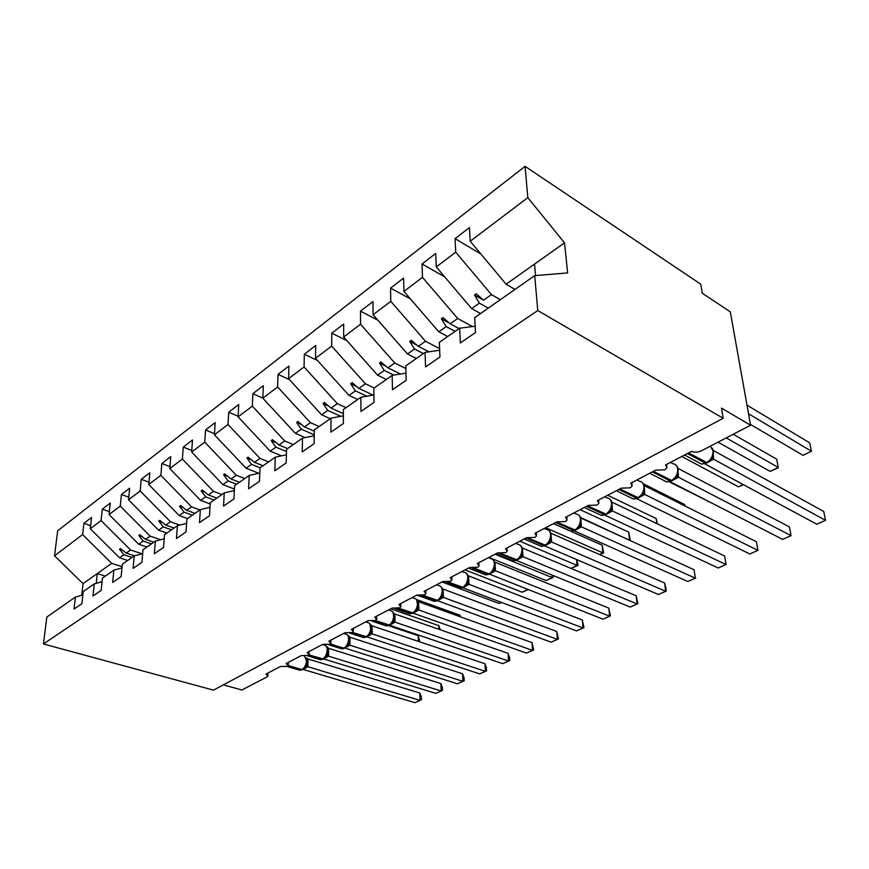 <?xml version="1.0" encoding="UTF-8"?>
<svg xmlns="http://www.w3.org/2000/svg" width="869" height="869" viewBox="0 0 869 869"><rect width="100%" height="100%" fill="white"/><g stroke="black" fill="none" stroke-linecap="round" stroke-linejoin="round"><path stroke-width="1.3" d="M515.013 289.42L506.106 284.206L470.205 241.234L527.82 197.643L525.061 166.337L700.762 284.185L702.271 293.222L730.297 311.852L750.588 425.223L721.487 408.115L723.193 418.261L537.77 310.548L534.696 275.647L474.659 317.663L475.517 332.523L460.364 342.962L459.614 328.2L439.356 342.364L439.953 357.007L425.56 366.935L425.06 352.379L439.681 350.24M525.061 166.337L57.669 530.796L54.519 555.812L82.598 534.565L83.891 523.301L90.637 525.582M298.849 669.956L301.977 669.608L288.182 665.513L287.422 666.295L280.361 666.545L265.816 674.159L267.913 676.071L267.011 676.918L241.908 689.986L223.333 684.87M127.7 560.462L119.553 557.8L123.876 554.748L119.509 549.23L120.454 548.556L126.201 553.086L130.578 549.99L101.086 520.574L102.314 509.169L109.364 511.635M83.891 523.301L91.549 517.435L90.278 528.754L119.553 557.8M82.881 594.939L75.418 597.046L74.05 609.039L81.914 603.618L83.261 591.561L94.286 583.849L102.053 581.698M750.588 425.223L701.435 450.815C697.818 452.423 694.537 452.597 691.583 451.348L665.545 464.969L666.968 467.685L664.904 469.814L655.639 470.151L630.742 483.186L632.23 485.847L630.318 487.813L621.259 488.15L597.416 500.62L598.969 503.227L597.209 505.052L588.346 505.378L565.502 517.327L567.109 519.879L565.48 521.563L556.801 521.878L534.891 533.349L536.553 535.836L535.043 537.411L526.538 537.715L505.508 548.719L507.235 551.163L505.823 552.619L497.492 552.923L477.287 563.492L479.058 565.871L477.754 567.229L469.586 567.522L450.153 577.689L451.978 580.014L450.761 581.274L442.745 581.567L424.05 591.354L425.919 593.625L424.789 594.798L416.924 595.08L398.925 604.498L400.826 606.714L399.773 607.811L392.06 608.094L374.713 617.175L376.657 619.336L375.669 620.357L368.098 620.64L351.369 629.384L353.346 631.502L352.423 632.458L344.982 632.73L328.851 641.17L330.861 643.234L329.992 644.135L322.692 644.396L307.115 652.554L309.158 654.563L308.343 655.4L301.163 655.66L286.118 663.536L288.182 665.502M146.926 547.014L138.714 544.244L143.189 541.072L138.79 535.423L139.768 534.717L145.612 539.356L150.152 536.14L120.27 506.062L121.421 494.515L128.797 497.166M102.314 509.169L110.254 503.086L109.059 514.546L138.714 544.244M94.286 583.849L92.972 596.004L101.141 590.377L102.423 578.157L113.872 570.14L121.964 567.946M166.87 533.055L158.582 530.177L163.231 526.886L158.799 521.096L159.809 520.368L165.751 525.104L170.454 521.769L140.181 490.985L141.256 479.308L148.979 482.176M121.421 494.515L129.666 488.193L128.536 499.794L158.582 530.177M113.872 570.14L112.633 582.458L121.128 576.614L122.323 564.231L134.217 555.899L142.657 553.662M187.563 518.576L179.22 515.567L184.043 512.156L179.568 506.225L180.622 505.476L186.65 510.309L191.549 506.844L160.863 475.332L161.851 463.503L169.955 466.62M141.256 479.308L149.816 472.747L148.773 484.489L179.22 515.567M134.217 555.899L133.076 568.38L141.897 562.308L143.005 549.751L155.377 541.094L164.198 538.813M210.189 503.955L200.652 500.403L205.66 496.851L201.141 490.779L202.249 489.986L208.375 494.928L213.459 491.333L182.371 459.06L183.261 447.09L191.767 450.468M161.851 463.503L170.748 456.692L169.792 468.576L200.652 500.403M155.377 541.094L154.324 553.749L163.513 547.427L164.523 534.696L177.406 525.68L186.618 523.366M234.434 489.073L222.931 484.63L228.145 480.937L223.583 474.713L224.734 473.887L230.969 478.938L236.259 475.202L204.747 442.125L205.529 430.003L214.48 433.685M183.261 447.09L192.505 439.996L191.658 452.032L222.931 484.63M177.406 525.68L176.45 538.508L186.02 531.915L186.922 519.021L200.348 509.625L209.983 507.29M258.756 473.279L246.101 468.228L251.532 464.383L246.937 457.985L248.132 457.137L254.476 462.308L259.983 458.408L228.036 424.506L228.71 412.232L238.139 416.251M205.529 430.003L215.154 422.627L214.415 434.815L246.101 468.228M200.348 509.625L199.501 522.627L209.472 515.762L210.265 502.684L224.256 492.897L234.358 490.529M281.567 455.845L270.237 451.152L275.897 447.144L271.258 440.572L272.497 439.681L278.949 444.982L284.695 440.92L252.314 406.138L252.868 393.7L262.818 398.111M228.71 412.232L238.736 404.541L238.106 416.881L270.237 451.152M224.256 492.897L223.529 506.084L233.935 498.915L234.608 485.652L249.218 475.43L259.809 473.051M305.215 437.585L295.384 433.349L301.282 429.177L296.611 422.421L297.904 421.498L304.465 426.918L310.45 422.682L277.624 386.977L278.047 374.387L289.464 379.644M252.868 393.7L263.318 385.695L262.818 398.187L295.384 433.349M249.218 475.43L248.621 488.802L259.483 481.317L260.016 467.87L275.267 457.192L286.412 454.802M330.307 418.684L321.606 414.785L327.765 410.429L323.051 403.488L324.409 402.521L331.089 408.072L337.335 403.651L304.052 366.979L304.335 354.237L317.511 360.537M278.047 374.387L288.953 366.034L288.584 378.678L321.606 414.785M275.267 457.192L274.821 470.759L286.173 462.938L286.564 449.295L302.51 438.128L314.23 435.749M357.724 399.49L348.98 395.406L355.41 390.865L350.663 383.718L352.086 382.708L358.886 388.4L365.414 383.783L331.665 346.079L331.784 333.175L346.937 340.724M304.335 354.237L315.719 345.504L315.501 358.31L348.98 395.406M302.51 438.128L302.216 451.891L314.1 443.701L314.328 429.862L331.013 418.185L343.364 415.827M386.379 379.449L377.591 375.169L384.304 370.411L379.536 363.046L381.013 361.993L387.943 367.837L394.776 363.003L360.548 324.224L360.494 311.156L377.852 320.183M331.784 333.175L343.689 324.05L343.635 337.02L377.591 375.169M331.013 418.185L330.893 432.132L343.331 423.561L343.385 409.527L360.874 397.296L373.909 394.971M416.338 358.484L407.507 353.987L414.535 349.012L409.733 341.419L411.276 340.322L418.347 346.318L425.495 341.256L390.789 301.337L390.539 288.117L410.385 298.893M360.494 311.156L372.942 301.608L373.083 314.741L407.507 353.987M360.874 397.296L360.939 411.439L373.985 402.445L373.844 388.215L392.18 375.375L405.975 373.138M447.687 336.542L438.823 331.817L446.199 326.603L441.365 318.782L442.984 317.619L450.185 323.779L457.681 318.478L422.486 277.352L422.03 263.97L444.678 276.842M390.539 288.117L403.585 278.113L403.922 291.397L438.823 331.817M392.18 375.375L392.451 389.736L406.16 380.296L405.79 365.86L425.06 352.379M480.546 313.546L471.65 308.582L479.384 303.118L474.528 295.036L476.223 293.809L483.566 300.153L491.43 294.591L455.747 252.184L455.063 238.638L469.423 227.624L470.205 241.234M422.03 263.97L435.706 253.476L436.26 266.924L471.65 308.582M82.598 534.565L111.71 563.351L122.084 566.697M142.071 553.825L130.578 549.99M160.613 539.736L150.152 536.14M179.785 525.082L170.454 521.769M199.924 509.918L191.549 506.844M221.91 494.537L213.459 491.333M244.765 478.547L236.259 475.202M268.543 461.906L259.983 458.408M293.309 444.57L284.695 440.92M319.129 426.505L310.45 422.682M346.068 407.659L337.335 403.651M374.191 387.976L365.414 383.783M405.866 368.532L394.776 363.003M439.616 348.621L425.495 341.256M472.454 326.559L457.681 318.478M90.278 528.754L101.086 520.574M109.059 514.546L120.27 506.062M128.536 499.794L140.181 490.985M148.773 484.489L160.863 475.332M169.792 468.576L182.371 459.06M191.658 452.032L204.747 442.125M214.415 434.815L228.036 424.506M238.106 416.881L252.314 406.138M262.818 398.187L277.624 386.977M288.584 378.678L304.052 366.979M315.501 358.31L331.665 346.079M343.635 337.02L360.548 324.224M373.083 314.741L390.789 301.337M403.922 291.397L422.486 277.352M436.26 266.924L455.747 252.184M537.77 310.548L43.45 643.962L46.828 617.055L75.418 597.046M134.489 555.834L126.201 553.086M132.034 557.431L123.876 554.748M153.846 542.169L145.612 539.356M151.423 543.864L143.189 541.072M174.05 528.026L165.751 525.104M171.53 529.797L163.231 526.886M195.025 513.351L186.65 510.309M192.407 515.187L184.043 512.156M216.805 498.111L208.375 494.928M214.089 500.012L205.66 496.851M239.453 482.262L230.969 478.938M236.629 484.239L228.145 480.937M263.025 465.762L254.476 462.308M260.081 467.826L251.532 464.383M287.563 448.6L278.949 444.982M286.498 451.576L275.897 447.144M314.306 431.209L304.465 426.918M314.241 434.804L301.282 429.177M343.374 413.655L331.089 408.072M340.778 416.316L327.765 410.429M373.083 395.123L358.886 388.4M366.816 396.231L355.41 390.865M400.479 374.028L387.943 367.837M393.863 375.104L384.304 370.411M428.971 351.804L418.347 346.318M423.377 353.553L414.535 349.012M459.06 328.58L450.185 323.779M455.063 331.371L446.199 326.603M475.147 326.212L459.614 328.2M474.528 295.036L483.566 300.153M488.28 308.137L479.384 303.118M500.338 299.696L491.43 294.591M480.905 254.041L455.063 238.638M506.106 284.206L564.513 242.864L567.642 272.931L534.696 275.647M527.82 197.643L564.513 242.864M54.519 555.812L83.055 583.631L81.751 595.254M43.45 643.962L213.448 690.138L723.193 418.261M534.544 264.078L535.554 275.582M96.231 583.305L97.274 573.573L111.71 563.351M83.055 583.631L97.274 573.573L105.334 576.114M449.458 323.159L441.365 318.782M417.011 345.189L409.733 341.419M386.151 366.316L379.536 363.046M356.714 386.586L350.663 383.718M328.612 406.019L323.051 403.488M301.749 424.669L296.611 422.421M276.038 442.582L271.258 440.572M251.391 459.799L246.937 457.985M227.754 476.342L223.583 474.713M205.062 492.256L201.141 490.779M183.25 507.572L179.568 506.225M162.264 522.323L158.799 521.096M142.071 536.542L138.79 535.423M122.627 550.262L119.509 549.23M746.992 405.139L809.756 442.897L811.461 451.25L803.032 455.345L811.461 451.25L748.535 413.763M803.032 455.345L750.447 424.409M713.275 454.552L713.601 459.201L825.55 520.346L816.795 524.224L704.781 463.84M816.795 524.224L825.55 520.346L823.736 511.483L713.177 450.381M713.601 459.201L707.605 462.536M707.301 462.699L710.875 459.701L712.83 456.171C713.851 452.923 713.601 450.218 712.091 448.067M711.689 457.865L713.482 459.136M678.113 472.084L678.428 477.2L791.062 535.652L782.654 539.388L670.032 481.654M782.654 539.388L791.04 535.706L789.421 526.907L677.874 468.315M678.428 477.2L672.617 480.427M672.226 480.633L675.647 477.765L677.722 473.692M676.43 475.951L678.309 477.124M644.418 488.758L644.733 494.428L757.909 550.37L749.817 553.966L636.727 498.719M756.421 541.735L757.909 550.37L756.421 541.735L644.07 485.521M644.733 494.428L639.073 497.568M638.628 497.818L641.898 495.069L643.962 491.05M642.647 493.277L644.613 494.363M758.05 550.349L749.817 553.966M612.069 504.552L612.428 510.961L726.006 564.535L718.229 567.989L604.77 515.089M724.659 556.008L726.006 564.535L724.659 556.008L611.667 502.032M612.428 510.961L606.92 514.003M606.421 514.285L609.538 511.656L611.591 507.681M610.266 509.886L612.308 510.896M726.299 564.448L718.229 567.989M580.894 519.206L581.415 526.82L695.298 578.167L687.792 581.491L574.105 530.785M694.081 569.749L695.298 578.167L694.081 569.749L580.579 517.913M581.415 526.82L576.049 529.786M575.506 530.09L578.493 527.57L580.525 523.649M579.199 525.821L581.296 526.755M695.732 578.015L687.792 581.491M733.23 434.261L776.69 459.18L778.287 467.815L770.14 471.378L778.244 467.424L726.223 437.911M770.14 471.378L718.044 442.169M743.538 484.739L738.476 486.814L681.807 456.464M738.476 486.814L743.158 484.533M708.593 501.424L669.282 481.861M707.963 501.674L708.539 501.391M684.87 505.932L684.663 504.509L643.212 483.729M684.663 504.509L685.011 506.008M664.611 582.99L665.828 587.781L666.262 591.094L665.708 591.3L664.611 582.99L550.881 533.24L551.641 542.05L665.708 591.3L658.474 594.515L544.624 545.873M551.641 542.05L546.395 544.939M545.808 545.276L548.676 542.853L550.685 538.976M549.36 541.126L551.511 541.995M666.262 591.094L658.474 594.515M656.823 523.605L656.16 518.554L607.703 495.243M656.16 518.554L657.431 523.898M636.206 595.765L637.857 603.705L637.173 603.966L636.206 595.765L522.378 548.002L523.008 556.692L637.173 603.966L630.199 607.062L516.284 560.375M523.008 556.692L517.891 559.506M517.272 559.864L520.02 557.54L522.019 553.716M520.672 555.845L522.888 556.638M637.857 603.705L630.199 607.062M629.134 540.083L580.383 517.403M628.645 532.1L630.264 539.91L629.569 539.877L628.645 532.1L580.123 509.679M630.264 539.91L629.525 540.268M608.789 608.083L610.44 615.871L609.647 616.186L608.789 608.083L494.95 562.2L495.471 570.781L609.647 616.186L602.923 619.173L488.986 573.931C492.473 571.683 494.265 568.217 494.352 563.536C494.059 560.516 492.799 558.865 490.572 558.593L488.356 557.702M495.471 570.781L490.474 573.518M489.812 573.909L492.451 571.672L494.439 567.848C495.33 564.242 494.863 561.559 493.038 559.81M493.081 569.988L495.352 570.727M610.44 615.871L602.923 619.173M599.523 554.52L602.89 552.88L545.656 527.711M602.076 545.189L603.694 552.847L602.89 552.88L602.076 545.189L570.618 531.209M568.413 530.231L553.51 523.605M603.694 552.847L599.806 554.639M582.317 619.988L583.968 627.624L583.077 627.983L582.317 619.988L468.543 575.875L468.956 584.337L583.077 627.983L576.571 630.872L462.742 587.748M468.956 584.337L464.068 587.009M463.383 587.422L465.925 585.271L467.913 581.415C468.76 577.961 468.337 575.376 466.675 573.649L466.023 573.008M466.534 583.61L468.836 584.294M583.968 627.624L576.571 630.872M571.009 568.413L577.114 565.437L519.879 541.202M576.929 559.669L578.015 565.35L577.114 565.437L576.549 559.506M578.015 565.35L571.031 568.413M556.736 631.481L558.398 638.976L557.409 639.378L556.736 631.481L443.092 589.052L443.418 597.405L557.409 639.378L551.12 642.169L437.433 600.685M443.418 597.405L438.639 600.012M438.302 599.99L440.366 598.372L442.354 594.472C443.157 591.192 442.799 588.693 441.267 586.977L440.561 586.271M440.952 596.731L443.299 597.361M558.398 638.976L551.12 642.169M553.01 575.419L553.173 577.451L546.09 580.557L552.195 577.581L494.993 554.226M553.173 577.451L552.195 577.581L551.978 574.996M546.09 580.557L488.899 557.42M532.013 642.593L533.675 649.947L532.588 650.392L532.013 642.593L418.565 601.75L418.793 609.995L532.588 650.392L526.516 653.086L413.036 613.166M418.793 609.995L414.111 612.547M413.753 612.547L415.73 610.994L417.728 607.062L416.772 599.838L416.023 599.132M416.294 609.375L418.673 609.951M533.675 649.947L526.516 653.086M528.048 589.693L522.182 592.202L465.056 569.89M522.182 592.202L527.657 589.54M508.104 653.336L509.56 657.496L509.755 660.57L508.604 661.048L508.104 653.336L394.895 614.003L395.037 622.15L508.604 661.048L502.727 663.655L389.486 625.202M393.7 613.134L394.895 614.003M395.037 622.15L390.453 624.637M390.083 624.659L391.962 623.171L393.961 619.206L393.146 612.254L392.44 611.515M392.516 621.574L394.917 622.106M509.755 660.57L502.727 663.655M501.543 602.445L499.034 603.488L442.006 581.958M499.034 603.488L501.326 602.369M484.967 663.731L486.455 667.805L486.618 670.835L485.38 671.346L484.967 663.731L372.041 625.832L372.117 633.881L485.38 671.346L479.688 673.877L366.761 636.836M370.65 624.746L372.041 625.832M372.117 633.881L367.62 636.304M367.239 636.347L369.032 634.924L371.03 630.937L369.836 623.594M369.553 633.349L371.986 633.838M486.618 670.835L479.688 673.877M462.569 673.801L464.068 677.787L464.209 680.785L462.905 681.329L462.569 673.801L349.968 637.259L349.968 645.211L462.905 681.329L457.398 683.773L344.797 648.057M345.167 647.633L346.883 646.275L348.882 642.256L348.295 635.815L347.404 634.772L349.968 637.259M349.968 645.211L345.558 647.568M347.383 644.722L349.849 645.167M464.209 680.785L457.398 683.773M419.119 607.724L417.011 606.964M459.994 616.664L459.929 615.209L416.49 599.534M459.929 615.209L460.537 616.86M440.855 683.555L442.397 687.455L442.495 690.42L441.126 690.996L440.855 683.555L328.634 648.307L328.558 656.149L441.126 690.996L435.793 693.364L323.572 658.908M323.833 658.55L325.473 657.246L327.472 653.195L326.994 647.014L326.06 645.884L328.634 648.307M328.558 656.149L324.246 658.463M325.962 655.715L328.439 656.117M442.495 690.42L435.793 693.364M438.899 629.297L438.769 625.626L390.681 608.811M438.769 625.626L440.279 629.775M419.825 693.017L421.378 696.829L421.454 699.762L420.02 700.36L419.825 693.017L307.995 658.995L307.865 666.74L420.02 700.36L414.85 702.663L303.031 669.402M303.205 669.097L304.78 667.848L306.779 663.764C307.257 660.505 307.126 658.539 306.388 657.844L307.995 658.995M307.865 666.74L303.629 669M305.247 666.338L307.745 666.708M421.454 699.762L414.85 702.663M418.402 641.398L418.25 635.739L388.552 625.669M372.486 631.622L370.281 630.894M418.25 635.739L419.836 641.876M697.829 462.112L701.457 464.068L706.225 463.242M687.477 453.499L705.443 463.188L706.519 462.645C711.124 459.744 713.275 455.704 712.949 450.522L710.266 446.221M684.598 455.008L701.457 464.068L707.214 462.742L688.563 452.934M712.547 456.942L713.601 459.136M663.384 480.231L666.719 481.937L671.205 481.154M652.38 471.867L670.401 481.111L671.433 480.59C675.854 477.798 677.939 473.855 677.69 468.749C677.157 465.762 675.582 464.1 672.986 463.742L670.444 462.406M649.73 473.247L666.719 481.937L672.139 480.676L653.412 471.324M677.353 474.908L678.439 477.124M630.362 497.557L633.436 499.056L637.65 498.317M618.771 489.453L636.847 498.285L637.824 497.785C642.072 495.102 644.103 491.246 643.918 486.205C643.429 483.207 641.909 481.545 639.367 481.209L636.89 479.97M616.338 490.724L633.436 499.056L638.541 497.861L619.76 488.932M640.844 496.221L641.398 496.416M643.636 492.115L644.744 494.363M598.676 514.155L601.5 515.469L605.476 514.763M586.564 506.312L604.661 514.752L605.606 514.263C609.68 511.678 611.657 507.909 611.537 502.955C611.092 499.947 609.625 498.274 607.149 497.959L604.726 496.796M584.316 507.485L601.5 515.469L606.323 514.329L587.509 505.812M608.637 512.656L609.234 512.862M611.298 508.626L612.439 510.896M568.25 530.068L570.846 531.231L574.594 530.557M555.671 522.475L573.779 530.557L574.681 530.09C578.602 527.592 580.525 523.898 580.47 519.021C580.058 516.001 578.645 514.339 576.234 514.035L573.866 512.949M553.596 523.562L570.846 531.231L575.408 530.144L556.573 521.997M577.711 528.45L578.374 528.645M580.275 524.474L581.426 526.755M538.997 545.341L541.387 546.362L544.939 545.721M526.006 537.998L544.113 545.732L544.982 545.287C548.752 542.875 550.631 539.258 550.62 534.446C550.251 531.426 548.893 529.764 546.547 529.471L544.233 528.461M524.094 538.997L541.387 546.362L545.71 545.319L528.558 538.259M548.013 543.614L548.719 543.809M550.468 539.692L551.652 541.984M510.863 560.016L513.068 560.907L516.436 560.299M498.002 553.108L515.599 560.32L516.447 559.886C520.064 557.55 521.9 554.02 521.943 549.273C521.606 546.253 520.303 544.602 518.011 544.309L515.751 543.364M495.743 553.835L513.068 560.907L517.174 559.918L500.978 553.542M519.456 558.191L520.216 558.387M521.824 554.335L523.019 556.627M483.783 574.116L485.804 574.909L488.91 574.366L485.804 574.909L468.478 568.109M472.28 568.087L488.182 574.344L488.986 573.931L474.137 568.087M491.973 572.226L492.788 572.41M494.265 568.413L495.482 570.716M457.691 587.683L459.56 588.389L462.612 587.813M446.655 582.132L461.776 587.857L462.547 587.455C465.925 585.271 467.663 581.882 467.794 577.266C467.533 574.246 466.316 572.606 464.155 572.345L461.982 571.498M442.223 581.839L459.56 588.389L463.286 587.477L448.165 582.002M465.523 585.739L466.381 585.912M467.739 581.98L468.978 584.283M468.011 575.919L468.565 575.951M432.545 600.74L434.272 601.37L437.183 600.827M421.769 595.558L436.336 600.87L437.085 600.49C440.344 598.372 442.049 595.048 442.212 590.496C441.984 587.477 440.822 585.847 438.704 585.587L436.586 584.794M417.446 595.254L434.272 601.37L437.824 600.49L423.04 595.363M439.649 599.165L440.203 599.295M440.04 598.752L440.952 598.915M442.191 595.048L443.429 597.34M442.451 589.073L443.114 589.128M408.289 613.329L412.656 613.362M397.654 608.441L411.819 613.416L412.547 613.047C415.686 610.994 417.348 607.735 417.544 603.249C417.359 600.24 416.229 598.611 414.176 598.361L412.102 597.611M394.808 608.604L409.875 613.883L413.275 613.047L398.741 608.191M415.11 611.689L415.697 611.83M415.469 611.309L416.425 611.461M417.554 607.648L418.815 609.94M417.815 601.772L418.586 601.826M384.869 625.463L389.008 625.452M374.311 620.814L388.867 625.159C391.897 623.171 393.527 619.966 393.766 615.545C393.603 612.547 392.516 610.918 390.518 610.679L388.476 609.973M372.062 621.129L386.347 625.962L388.899 625.506L389.605 625.148L375.245 620.531M391.43 623.779L392.06 623.909M391.756 623.421L392.755 623.551M393.787 619.803L395.058 622.085M394.048 614.014L394.917 614.079M362.264 637.173L366.175 637.129M351.706 632.73L366.012 636.847C368.945 634.924 370.542 631.785 370.802 627.418C370.672 624.42 369.629 622.812 367.685 622.573L365.686 621.9M349.87 633.121L363.622 637.618L366.066 637.183L366.74 636.836L352.488 632.415M368.575 635.445L369.249 635.576M368.88 635.109L369.922 635.239M370.857 631.546L372.128 633.816M371.106 625.843L372.062 625.908M340.409 648.48L344.124 648.404M329.818 644.211L343.939 648.144C346.774 646.275 348.339 643.19 348.621 638.878C348.523 635.902 347.524 634.294 345.634 634.066L343.668 633.425M328.297 644.646L341.68 648.871L344.015 648.459L330.394 643.853M346.492 646.721L347.209 646.851M346.774 646.406L347.85 646.514M348.697 642.886L349.979 645.146M348.958 637.259L349.99 637.335M319.281 659.397L322.812 659.299M308.549 655.269L322.605 659.06C325.343 657.246 326.874 654.205 327.2 649.958C327.113 646.992 326.157 645.395 324.322 645.167L322.388 644.559M307.354 655.747L320.455 659.756L323.333 659.039L308.973 654.878M325.147 657.627L325.897 657.746M325.408 657.333L326.527 657.42M327.309 653.781L328.58 656.095M327.548 648.296L328.656 648.383M287.9 665.926L302.206 669.836M287.02 666.458L299.935 670.281L301.977 669.608C304.639 667.848 306.138 664.872 306.475 660.668L304.563 656.106M304.508 668.163L305.301 668.283M304.747 667.892L305.91 667.968M306.594 664.427L307.887 666.686M306.855 658.974L308.017 659.06M666.719 465.936L666.523 464.459M632.024 484.239L631.828 482.621M598.817 501.75L598.622 499.99M566.99 518.521L566.805 516.642M536.455 534.598L536.303 532.61M507.159 550.012L507.018 547.937M479.004 564.817L478.884 562.656M451.934 579.047L451.837 576.81M425.886 592.723L425.821 590.431M400.815 605.899L400.761 603.542M376.646 618.576L376.625 616.175M353.346 630.796L353.346 628.352M330.872 642.582L330.893 640.105M309.168 653.966L309.212 651.457M288.204 664.948L288.258 662.417M267.934 675.561L268.021 673.008M677.603 474.192C678.515 469.999 678.211 467.272 676.712 466.001M643.853 491.452C644.722 487.074 644.385 484.326 642.821 483.218M611.504 507.996C612.449 503.911 612.058 501.152 610.353 499.729M580.47 523.866C581.339 519.553 580.916 516.805 579.188 515.61M550.653 539.106C551.467 534.598 551 531.85 549.284 530.861M522.008 553.759C522.682 549.208 522.193 546.471 520.542 545.547"/></g></svg>

